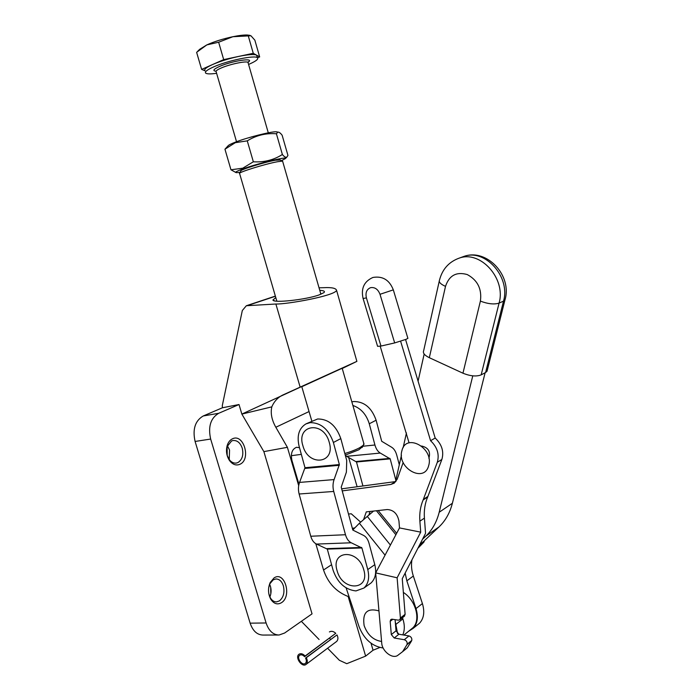 <?xml version="1.0" encoding="UTF-8"?>
<svg xmlns="http://www.w3.org/2000/svg" width="700" height="700" viewBox="0 0 700 700"><rect width="100%" height="100%" fill="white"/><g stroke="black" fill="none" stroke-linecap="round" stroke-linejoin="round"><path stroke-width="1.05" d="M401.922 450.686C396.533 467.81 424.191 483.665 428.645 465.684C434.262 448.131 405.895 432.556 401.922 450.686M378.954 610.899C367.203 607.661 362.259 612.561 364.131 625.599C367.579 634.952 373.398 640.238 381.588 641.454M417.874 548.293L423.859 542.168L424.506 540.549L438.996 526.925C445.419 520.835 449.881 512.942 452.384 503.256L485.117 372.767M408.564 631.304L413.192 628.329C417.55 623.481 418.486 616.901 416.001 608.597L406.849 580.843L405.151 573.072M417.358 624.977L419.571 623.184C423.92 618.354 424.865 611.817 422.406 603.575L413.332 576.03C411.504 570.369 411.04 564.97 411.941 559.851M462.954 373.205L480.392 301.123C488.023 303.975 494.244 304.64 499.074 303.118L481.162 374.876C476.385 376.731 470.312 376.171 462.954 373.205L429.319 357.7C424.594 355.364 422.695 353.08 423.631 350.858L439.233 281.251M487.366 369.924L487.034 371.254L485.599 372.505L503.519 301.131L504.936 300.046L505.234 298.865M481.162 374.876L485.599 372.505M402.806 634.883C404.775 630.271 404.793 624.934 402.876 618.887L402.483 617.68M373.485 511.131L359.398 523.241L352.8 529.944M346.124 587.913L359.091 626.754C364.105 639.231 372.12 646.319 383.136 648.008M397.591 633.614L395.238 621.399M422.502 539.289L425.757 536.218C432.215 530.075 436.695 522.095 439.18 512.278L472.771 375.848M424.174 354.034L418.084 381.15M406.455 432.933L403.13 447.72M401.433 455.271L395.517 481.6M359.38 428.05L357.324 420.901M363.729 569.616C358.076 548.389 330.304 550.235 337.155 570.894C342.449 591.579 370.379 590.747 363.729 569.616M306.39 423.684L317.66 418.976C328.431 418.976 336.149 425.521 340.812 438.611L333.392 442.479C328.685 429.275 320.924 422.66 310.118 422.634L305.9 423.92C298.979 428.269 296.704 435.68 299.084 446.171L304.99 467.722L299.556 482.414C298.226 486.071 298.078 489.93 299.127 493.999L310.756 536.235C311.92 540.19 313.845 542.798 316.523 544.075L327.303 549.106L333.086 570.202C337.523 582.794 345.144 589.706 355.95 590.931L363.93 588.044C368.41 583.774 369.688 577.605 367.762 569.555L374.797 564.673C376.705 572.67 375.419 578.795 370.947 583.056L369.145 584.334M351.855 401.887L353.561 401.546C364.14 401.424 371.656 407.654 376.11 420.219L381.701 441.28L391.554 447.186C393.942 448.639 395.675 451.281 396.734 455.088L399.297 464.782M329.184 442.102C323.374 420.289 295.908 424.664 302.908 445.769C308.35 467.031 335.983 463.715 329.184 442.102M376.11 420.219L369.276 423.78C366.354 414.382 360.885 408.284 352.879 405.457M369.276 423.78L374.929 444.999C376.04 448.91 377.816 451.588 380.284 453.058L390.189 458.867L395.832 480.191M345.398 455.621L356.493 461.983L362.933 485.975M333.392 442.479L339.369 464.564L334.084 479.588C332.789 483.332 332.666 487.287 333.725 491.452L345.485 534.739C346.666 538.79 348.582 541.468 351.234 542.78L361.918 547.951L367.762 569.555M340.812 438.611L346.719 460.521L346.395 472.141L341.206 487.139L352.835 530.075L363.457 535.36C366.039 536.664 367.885 539.289 369.014 543.244L374.797 564.673M319.769 290.342C323.908 290.588 325.29 291.349 323.925 292.635L319.174 294.892C306.092 299.714 272.991 303.328 272.93 300.002L275.809 297.596M269.649 584.299L270.436 586.32C271.451 589.995 271.267 593.539 269.876 596.951M268.817 593.793L270.428 597.992C272.108 600.67 274.181 601.956 276.64 601.86L279.44 600.88C283.526 597.415 284.83 592.401 283.36 585.821C281.794 581.219 279.256 578.935 275.756 578.97L273.149 579.88L269.894 583.765L268.713 587.528M270.812 593.88L270.69 587.3M274.041 577.929C284.611 570.596 292.25 596.225 281.461 602.709C277.445 604.992 273.901 603.855 270.83 599.322C268.004 593.915 267.785 588.315 270.191 582.523L274.041 577.929M352.38 528.395L354.891 527.817M227.43 445.777L229.547 450.03L229.25 459.594M237.991 462.525C242.322 459.655 243.731 454.886 242.235 448.201C240.275 442.706 237.16 440.151 232.899 440.545L231.543 440.991L227.132 446.626L227.194 455.394L229.127 459.419C231.236 462.227 233.669 463.435 236.416 463.05L237.991 462.525M232.391 438.848C243.582 433.029 251.405 459.305 239.995 464.258C236.18 465.867 232.697 464.651 229.547 460.6C226.546 455.98 225.767 450.94 227.194 445.489C228.235 442.243 229.968 440.02 232.391 438.848M304.596 656.688L305.121 656.023C302.925 653.765 300.895 653.161 299.04 654.202L298.812 654.386C294.84 657.528 301.971 667.642 305.953 664.492L306.241 664.265C307.641 662.69 307.659 660.511 306.303 657.72L305.541 658.044C306.626 660.275 306.609 662.025 305.489 663.276L305.261 663.46C302.085 665.989 296.363 657.895 299.547 655.384L299.731 655.226C301.219 654.395 302.838 654.885 304.596 656.688L335.764 633.325C333.515 631.251 331.398 630.788 329.402 631.925M330.549 639.459L329.604 638.155M336.236 641.742L336.709 641.384C338.214 639.695 338.301 637.543 336.971 634.918L305.541 658.044M306.303 657.72L336.971 634.918M379.82 647.5L373.056 650.221L365.627 656.119L346.771 663.688L339.351 660.275L327.6 648.235M365.627 656.119L348.154 596.488L348.828 596.006M315.796 543.699L323.54 570.001C327.967 583.004 336.166 591.832 348.154 596.488M275.371 296.1L246.348 305.734L242.322 310.52L222.303 405.554L222.425 407.767L203.227 415.975L218.697 413.289C210.621 418.101 207.944 426.685 210.656 439.049L266.105 622.974C268.809 630.875 273.131 634.891 279.081 635.005L284.62 633.028L312.043 613.847L263.874 451.623L287.394 447.317L298.681 485.642M319.078 639.503L301.359 621.329M410.629 629.633L412.799 627.891C421.12 620.244 415.879 600.364 403.358 592.41M301.805 386.706L342.178 368.261M246.348 305.734L275.879 304.01C286.589 304.412 334.582 295.916 336.586 290.395L356.886 361.366L342.248 368.489M356.886 361.366L282.835 395.001C277.856 397.399 274.181 401.354 271.81 406.866L241.859 414.085L263.874 451.623M336.586 290.395C336.009 288.181 331.748 287.271 323.803 287.683L319.034 287.796M287.394 447.317L275.826 427.262C271.723 419.983 270.384 413.184 271.81 406.866M299.495 447.685L296.59 447.283C292.11 449.059 290.553 453.407 291.909 460.346L298.961 484.304M218.697 413.289L239.015 404.53L241.859 414.085L300.773 386.96M222.425 407.767L239.015 404.53M210.656 439.049L195.09 441.455L250.136 623.166L266.105 622.974M278.285 635.014L263.121 635.058C257.154 634.935 252.831 630.98 250.136 623.166M195.09 441.455C192.412 429.249 195.116 420.752 203.227 415.975M348.652 457.494L357.123 486.754M371.017 643.239L373.056 650.221M305.121 656.023L335.764 633.325M248.588 64.435L249.34 64.111C256.007 61.18 258.703 59.054 257.434 57.741C255.036 54.871 227.307 60.655 213.29 67.051C206.99 69.904 204.47 71.942 205.73 73.168C207.086 74.086 210.709 74.13 216.597 73.299M257.547 57.837L259.665 56.919L253.277 53.305L223.694 59.614L212.555 64.549C220.071 61.311 228.734 58.616 238.56 56.446C248.124 54.486 254.109 54.049 256.515 55.143L257.031 56.341M240.152 172.27L236.924 172.655C233.984 172.673 236.224 171.334 243.618 168.656C258.799 163.17 287.534 156.258 285.46 158.532L281.4 160.694M235.611 172.349L230.965 169.776L242.76 168.192L253.348 161.787C263.996 162.461 273.674 160.037 282.371 154.499C284.305 156.888 285.801 157.745 286.86 157.08L287.936 155.418L282.144 135.24C280.35 132.895 278.889 131.88 277.76 132.178L276.412 133.77C265.912 132.965 256.2 135.327 247.266 140.857L235.322 142.678L224.954 149.205L228.034 145.845C228.646 145.014 231.254 143.719 235.848 141.969C247.8 137.384 270.48 131.644 276.132 131.758L277.926 132.125M276.412 133.77L282.371 154.499M224.954 149.205L230.965 169.776M247.266 140.857L253.348 161.787M205.013 70.718C203.744 69.466 206.264 67.419 212.555 64.549L201.617 69.396L205.039 70.805M201.617 69.396L196.621 52.325L206.832 44.896L199.692 49.306L197.514 51.459M223.694 59.614L218.645 42.236L206.832 44.896C214.322 41.545 223.002 38.824 232.864 36.715L250.95 35.77L254.861 40.171L259.665 56.919M249.996 35.367L247.31 35.018C243.793 34.904 238.971 35.472 232.864 36.715L218.645 42.236M253.277 53.305L248.334 36.102M362.696 446.486L358.864 449.776L345.266 455.123M344.838 453.53C351.05 451.631 356.064 449.671 359.87 447.632L363.457 445.156L363.773 443.354M239.636 173.206L240.861 170.984C239.321 169.986 264.311 162.19 275.398 160.221L280.236 160.02M282.73 161.569L282.17 161.131L277.506 161.726C265.3 163.914 237.711 172.506 239.453 173.556M404.285 639.721L408.966 635.924C411.162 636.755 412.099 638.26 411.766 640.43L407.102 644.254C407.426 642.075 406.49 640.57 404.285 639.721L394.223 637.997L391.3 634.576L390.189 621.329L390.723 619.622L391.86 619.168L398.335 620.165L399.875 619.727L400.4 618.012L405.116 614.329L402.255 578.716L425.547 533.347L424.419 518.114L419.877 521.185C419.317 513.441 420.402 506.371 423.132 499.975L437.308 462.28C439.547 454.361 437.299 447.178 430.579 440.72L400.636 341.285M348.486 514.028L351.277 513.791L360.579 522.069M403.174 462.516L397.215 479.141L394.293 483.123L390.915 484.435L342.221 490.892M363.729 519.181L366.275 511.884L387.249 509.539C393.531 509.906 397.425 513.747 398.947 521.071L399.499 527.923L420.709 532.149L419.877 521.185M380.196 346.229L409.071 442.881M428.899 458.325C430.771 451.649 428.339 447.554 421.592 446.023M395.92 481.539L341.661 488.827M423.132 499.975L427.691 497L441.866 459.463C444.106 451.588 441.884 444.439 435.19 438.034L405.58 339.57M427.691 497C424.961 503.361 423.868 510.405 424.419 518.114M370.064 511.525L368.9 514.867M430.579 440.72L435.19 438.034M407.838 338.188L406.464 339.203L394.678 342.921L380.004 294.297C378.035 289.257 374.902 287.044 370.615 287.656C366.66 289.284 365.26 292.696 366.398 297.902L380.984 346.062L377.598 346.334L363.134 298.611M380.984 346.062L394.678 342.921M420.709 532.149L397.119 577.798L400.4 618.012M399.499 527.923L375.664 572.88L381.727 643.09C382.113 651.026 391.895 658.919 397.408 655.637L402.579 651.7L406.884 644.796L411.766 640.43M375.664 572.88L397.119 577.798M407.102 644.254L406.884 644.796M402.929 651.315L407.251 647.85L411.547 640.964M408.966 635.924L398.93 634.226L394.223 637.997M391.3 634.576L396.025 630.84L395.098 619.649M396.025 630.84L398.93 634.226M405.116 614.329L404.285 616.271M487.034 371.254L504.936 300.046C512.496 275.634 486.727 247.94 463.706 256.489L459.305 258.099C480.567 250.145 506.249 278.784 499.074 303.118L503.519 301.131C510.694 276.929 485.144 248.483 463.951 256.41L461.991 257.11M418.941 546.227L423.859 542.168M419.781 544.591L424.025 541.082M439.18 512.278L452.384 503.256M425.757 536.218L438.996 526.925M406.849 580.843L413.332 576.03M416.001 608.597L422.406 603.575M480.392 301.123C482.029 289.074 477.662 280.227 467.285 274.575C456.418 271.486 449.164 275.415 445.506 286.379C440.606 284.174 438.594 282.091 439.486 280.131C442.33 269.246 448.849 261.931 459.06 258.178M445.506 286.379L429.319 357.7M385.061 555.161L359.398 523.241M396.156 624.164L402.876 618.887M390.416 545.064L367.176 516.276M395.876 534.747L376.46 510.79M396.646 533.304L378.219 510.589M374.929 444.999L362.836 446.241M380.284 453.058L346.483 456.339M389.856 458.377L356.16 461.501M390.189 458.867L356.493 461.983M304.99 467.722L339.369 464.564M304.964 468.431L339.342 465.29M299.556 482.414L334.084 479.588M299.127 493.999L333.725 491.452M310.756 536.235L345.485 534.739M316.523 544.075L351.234 542.78M326.953 548.625L361.567 547.452M327.303 549.106L361.918 547.951M331.572 564.707L323.54 570.001M275.415 296.266L247.529 305.533M309.05 411.556L275.826 427.262M275.879 304.01L300.099 386.96M301.332 454.361L291.314 455.7M216.046 71.199C212.371 70.814 213.456 69.274 219.293 66.561C232.181 60.69 256.007 57.26 248.01 62.317M248.185 63.053L248.001 62.414C246.496 60.672 229.547 64.225 220.911 68.127C216.991 69.886 215.416 71.146 216.195 71.899L236.521 141.715M380.004 294.297L393.321 289.87M390.915 484.435L395.579 481.591M423.377 499.38L427.936 496.405M437.308 462.28L441.866 459.463M392.822 619.29L390.189 621.329M366.398 297.902L363.099 298.515C360.841 288.444 364.079 281.453 372.811 277.515L373.135 277.419C382.786 275.879 389.533 280.07 393.356 289.975L407.908 338.398M413.192 628.329L419.571 623.184M363.93 588.044L370.947 583.056M274.741 300.912L272.93 300.002M276.185 601.878L276.64 601.86M235.9 463.12L236.416 463.05M306.241 664.265L336.709 641.384M412.799 627.891L403.882 635.066M229.127 459.419L229.547 460.6M227.132 446.626L227.194 445.489M270.428 597.992L270.83 599.322M269.894 583.765L270.191 582.523M257.434 57.741L256.725 55.274M268.293 132.825L248.001 62.414L248.316 61.67L247.826 62.3M285.46 158.532L286.86 157.08M276.132 131.758L277.76 132.178M247.31 35.018L249.121 35.472M239.654 173.679L276.85 301.184M301.735 386.479L311.824 421.05M282.616 161.184L320.889 294.254M342.116 368.051L364.044 444.273M279.65 159.688L282.17 161.131M362.119 447.51L363.457 445.156M402.579 651.7L407.251 647.85M399.875 619.727L404.591 616.035"/></g></svg>
